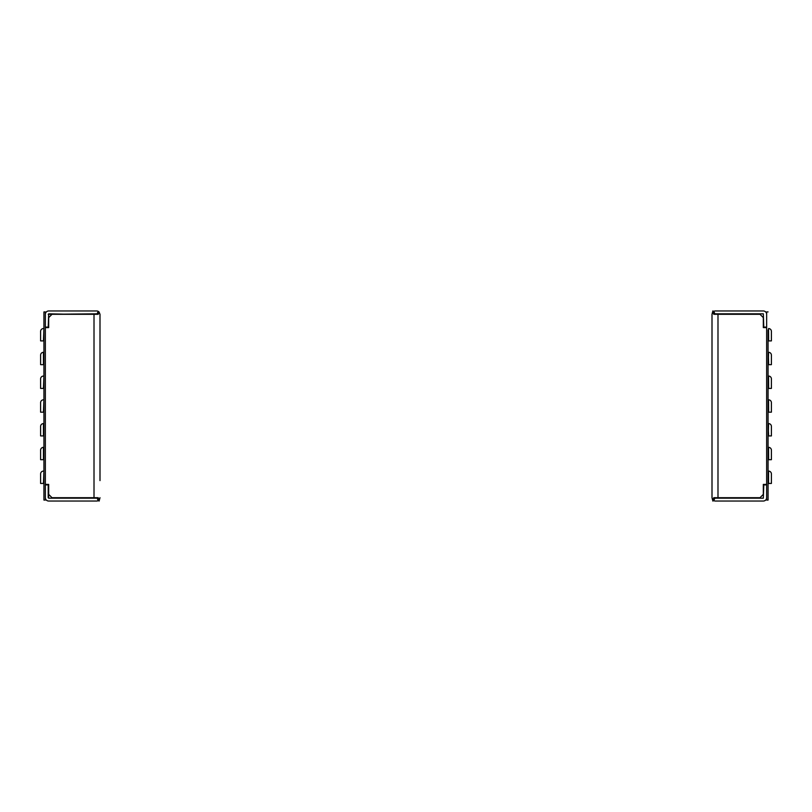 <?xml version="1.0" encoding="UTF-8"?>
<svg xmlns="http://www.w3.org/2000/svg" width="812" height="812" viewBox="0 0 812 812"><rect width="100%" height="100%" fill="white"/><g stroke="black" fill="none" stroke-linecap="round" stroke-linejoin="round"><path stroke-width="1.22" d="M766.65 499.481L765.817 499.898A3.329 3.329 0 0 1 763.321 501.034L715.331 501.034L763.321 501.034A3.329 3.329 0 0 0 766.65 497.705L766.65 484.876L763.798 484.876L763.321 498.182L714.854 498.182L713.809 500.659A3.329 3.329 0 0 0 715.331 501.034A3.329 3.329 0 0 1 713.809 500.659L712.977 500.06L713.809 500.659M765.817 312.092L766.65 312.508M715.27 313.818L739.762 314.102M768.314 340.898L768.548 328.545A2.852 2.852 0 0 1 771.4 331.397L771.4 340.898L768.071 340.898L768.071 353.707M768.548 328.545L768.639 340.898M768.548 340.898L769.979 340.898L768.548 340.898M768.314 483.444L768.548 471.092A2.852 2.852 0 0 1 771.4 473.944L771.4 483.444L768.071 483.444L768.071 500.08L766.65 500.08L768.071 500.08L768.071 329.956M768.548 471.092L768.548 483.444L769.979 483.444L768.639 483.444M768.314 459.693L768.548 447.341A2.852 2.852 0 0 1 771.4 450.183L771.4 459.693L768.071 459.693L768.071 472.503M768.548 447.341L768.639 459.693M768.548 459.693L769.979 459.693L768.548 459.693M768.314 435.932L768.548 423.58A2.852 2.852 0 0 1 771.4 426.432L771.4 435.932L768.071 435.932L768.071 448.742M768.071 423.336L768.639 435.932M768.548 435.932L769.979 435.932L768.548 435.932M768.314 412.171L768.548 399.819A2.852 2.852 0 0 1 771.4 402.671L771.4 412.171L768.071 412.171L768.071 424.991M768.548 399.819L768.639 412.171M768.548 412.171L769.979 412.171L768.548 412.171M768.314 388.42L768.548 376.057A2.852 2.852 0 0 1 771.4 378.91L771.4 388.42L768.071 388.42L768.071 401.229M768.548 376.057L768.639 388.42M768.548 388.42L769.979 388.42L768.548 388.42M768.314 364.659L768.548 352.306A2.852 2.852 0 0 1 771.4 355.159L771.4 364.659L768.071 364.659L768.071 377.468M768.314 352.306L768.639 364.659M768.548 364.659L769.979 364.659L768.548 364.659M741.244 314.295L763.321 313.818L763.798 327.124L763.321 313.818L714.854 313.818L714.205 313.168L714.854 314.295L715.331 313.818L714.854 314.295M741.63 498.182L759.991 497.705L763.321 494.386L763.321 484.399L766.65 484.409L766.65 327.591L763.321 327.591L763.321 317.614L759.991 314.295L717.991 314.295L717.991 497.705L739.884 498.182M713.322 500.354L712.895 501.105L713.322 500.365L712.895 501.105L712.002 497.705L712.002 385.568M713.322 311.635L712.895 310.894L712.002 314.295L712.895 310.894L713.758 314.295L713.18 312.153L713.758 314.295L717.991 314.295M763.321 317.675L763.321 327.591L766.65 327.591L766.65 311.92L768.071 311.92M763.321 494.376L759.991 497.705L714.854 497.705L714.205 498.832L714.854 498.182M766.65 327.124L763.798 327.124L766.65 327.124L766.65 314.295A3.329 3.329 0 0 0 763.321 310.966L715.331 310.966A3.329 3.329 0 0 0 713.809 311.331L712.977 311.94L713.809 311.331L714.854 313.818M712.002 378.91L712.002 338.046M712.002 331.397L712.002 314.295L712.895 312.031L712.002 314.295L712.002 497.705L712.895 499.969M717.991 497.705L713.758 497.705L712.895 501.105M763.321 484.399L766.65 484.399L766.65 500.08M45.35 497.705A3.329 3.329 0 0 0 48.679 501.034L96.669 501.034L48.679 501.034A3.329 3.329 0 0 1 46.182 499.898L45.35 499.481L45.35 500.08L45.35 484.409L48.679 484.409L48.679 494.386L52.009 497.705L70.36 498.182M96.669 313.818L72.298 314.295M48.202 497.705L48.202 484.876L48.679 498.182L97.146 498.182L97.795 498.832L97.146 497.705L94.009 497.705L94.009 314.295L52.009 314.295L48.679 317.624L48.679 327.601L45.35 327.601L48.202 327.124L48.679 313.818L70.756 314.295M48.202 314.295L97.146 313.818L98.191 311.341A3.329 3.329 0 0 0 96.669 310.966L48.679 310.966A3.329 3.329 0 0 0 45.35 314.295L45.35 312.508A3.329 3.329 90 0 1 46.193 312.092M40.6 340.898L40.6 331.397A2.852 2.852 0 0 1 43.452 328.545A2.852 2.852 0 0 0 40.6 331.397L40.6 340.898L40.6 331.397A2.852 2.852 0 0 1 43.452 328.545A2.852 2.852 0 0 0 40.6 331.397L40.6 340.898L40.6 331.397A2.852 2.852 0 0 1 43.452 328.545A2.852 2.852 0 0 0 40.6 331.397L40.6 340.898L43.452 340.898L42.021 340.898L43.452 340.898L43.929 328.312L43.452 340.898M40.6 483.444L40.6 473.944A2.852 2.852 0 0 1 43.452 471.092A2.852 2.852 0 0 0 40.6 473.944L40.6 483.444L40.6 473.944A2.852 2.852 0 0 1 43.452 471.092A2.852 2.852 0 0 0 40.6 473.944L40.6 483.444L40.6 473.944A2.852 2.852 0 0 1 43.452 471.092A2.852 2.852 0 0 0 40.6 473.944L40.6 483.444L43.452 483.444L42.021 483.444L43.452 483.444L43.929 470.858L43.452 483.444M40.6 459.693L40.6 450.183A2.852 2.852 0 0 1 43.452 447.341A2.852 2.852 0 0 0 40.6 450.183L40.6 459.693L40.6 450.183A2.852 2.852 0 0 1 43.452 447.341A2.852 2.852 0 0 0 40.6 450.183L40.6 459.693L40.6 450.183A2.852 2.852 0 0 1 43.452 447.341A2.852 2.852 0 0 0 40.6 450.183L40.6 459.693L43.452 459.693L42.021 459.693L43.452 459.693L43.452 447.341M43.686 447.341L43.686 459.693M40.6 435.932L40.6 426.432A2.852 2.852 0 0 1 43.452 423.58A2.852 2.852 0 0 0 40.6 426.432L40.6 435.932L40.6 426.432A2.852 2.852 0 0 1 43.452 423.58A2.852 2.852 0 0 0 40.6 426.432L40.6 435.932L40.6 426.432A2.852 2.852 0 0 1 43.452 423.58A2.852 2.852 0 0 0 40.6 426.432L40.6 435.932L43.452 435.932L42.021 435.932L43.452 435.932L43.452 423.58M40.6 412.171L40.6 402.671A2.852 2.852 0 0 1 43.452 399.819A2.852 2.852 0 0 0 40.6 402.671L40.6 412.171L40.6 402.671A2.852 2.852 0 0 1 43.452 399.819A2.852 2.852 0 0 0 40.6 402.671L40.6 412.171L40.6 402.671A2.852 2.852 0 0 1 43.452 399.819A2.852 2.852 0 0 0 40.6 402.671L40.6 412.171L43.452 412.171L42.021 412.171L43.452 412.171L43.929 399.585L43.452 412.171M40.6 388.42L40.6 378.91A2.852 2.852 0 0 1 43.452 376.068A2.852 2.852 0 0 0 40.6 378.91L40.6 388.42L40.6 378.91A2.852 2.852 0 0 1 43.452 376.068A2.852 2.852 0 0 0 40.6 378.91L40.6 388.42L40.6 378.91A2.852 2.852 0 0 1 43.452 376.068A2.852 2.852 0 0 0 40.6 378.91L40.6 388.42L43.452 388.42L42.021 388.42L43.452 388.42L43.929 375.824L43.452 388.42M40.6 364.659L40.6 355.159A2.852 2.852 0 0 1 43.452 352.306A2.852 2.852 0 0 0 40.6 355.159L40.6 364.659L40.6 355.159A2.852 2.852 0 0 1 43.452 352.306A2.852 2.852 0 0 0 40.6 355.159L40.6 364.659L40.6 355.159A2.852 2.852 0 0 1 43.452 352.306A2.852 2.852 0 0 0 40.6 355.159L40.6 364.659L43.452 364.659L42.021 364.659L43.452 364.659L43.452 352.306M45.35 311.92L43.929 311.92L43.929 500.08L43.929 311.92L45.35 311.92M99.998 480.602L99.998 314.295L99.105 312.031L99.998 314.295L99.105 312.031L99.998 314.295L99.998 426.432M99.105 499.969L99.998 497.705L99.105 501.105L98.242 497.705L72.298 497.705M48.679 327.601L48.679 317.675M98.82 312.153L98.242 314.295L98.82 312.153M98.191 500.669A3.329 3.329 0 0 1 96.669 501.034A3.329 3.329 0 0 0 98.191 500.669L99.023 500.06L98.191 500.669L97.146 498.182M99.998 433.09L99.998 473.954M98.678 500.365L99.105 501.105M98.678 311.646L98.242 314.295L94.009 314.295M45.35 320.415L45.35 484.399L48.679 484.399L45.35 484.876L48.202 484.876M48.679 494.386L52.009 497.705L94.009 497.705M98.191 311.341L99.023 311.94L98.191 311.341M48.202 327.124L45.35 327.124L45.35 314.295M97.146 313.818L97.795 313.168L97.146 314.295M45.35 500.08L43.929 500.08M43.686 423.58L43.686 435.932M43.686 352.306L43.686 364.659"/></g></svg>
